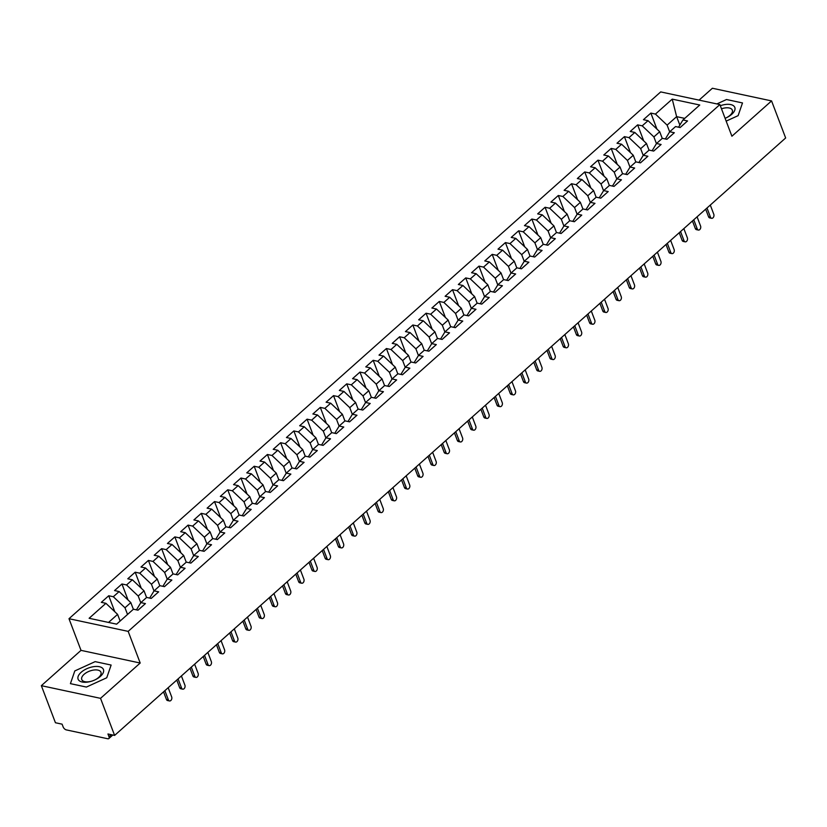 <?xml version="1.0" encoding="UTF-8"?>
<svg xmlns="http://www.w3.org/2000/svg" width="827" height="827" viewBox="0 0 827 827"><rect width="100%" height="100%" fill="white"/><g stroke="black" fill="none" stroke-linecap="round" stroke-linejoin="round"><path stroke-width="1.24" d="M41.35 685.676L100.532 698.339L140.197 663.027L81.015 650.363L41.35 685.676L55.43 722.746L62.087 724.163L63.121 726.871A3.132 1.654 -131.7 0 0 66.305 729.89L107.727 738.749A3.132 1.654 -131.7 0 0 108.844 738.552A3.132 1.654 -131.7 0 0 108.978 736.692L107.955 733.983L114.612 735.41L785.65 137.975L771.57 100.915L712.388 88.251L699.053 100.119M81.015 650.363L68.992 618.71L660.701 91.911L719.883 104.574L128.175 631.373L68.992 618.71M547.908 245.257A4.176 2.202 48.3 0 1 547.929 245.247L555.32 238.672L550.73 237.69L556.55 232.511L561.14 233.493L568.542 226.898L563.962 225.916L569.772 220.737L574.362 221.719L581.763 215.123L577.184 214.141L582.994 208.962L587.583 209.944A4.176 2.202 48.3 0 1 587.594 209.934L594.985 203.349L590.406 202.367L596.215 197.188L600.805 198.17A4.176 2.202 48.3 0 1 600.816 198.16L608.207 191.575L603.627 190.603L609.447 185.413L614.027 186.395A4.176 2.202 48.3 0 1 614.037 186.395L621.439 179.81L616.849 178.828L622.669 173.649L627.248 174.631L634.66 168.036L630.071 167.054L635.891 161.875L640.47 162.857A4.176 2.202 48.3 0 1 640.48 162.847L647.882 156.262L643.292 155.28L649.112 150.1L653.692 151.083A4.176 2.202 48.3 0 1 653.702 151.072L661.104 144.487L656.514 143.505L662.334 138.326L666.924 139.308A4.176 2.202 48.3 0 1 666.924 139.308L674.325 132.723L669.736 131.741L675.556 126.562L680.145 127.544L687.547 120.949L682.957 119.967L699.756 105.019L672.237 99.126L655.439 114.074L650.859 113.092L643.447 119.688L648.037 120.67L642.217 125.849L637.627 124.867L630.226 131.462L634.816 132.444L628.996 137.623L624.406 136.641L617.004 143.236L621.594 144.218L615.774 149.398L611.184 148.415L603.782 155L608.372 155.983L602.552 161.162L597.962 160.18L590.561 166.775L595.151 167.757L589.331 172.936L584.741 171.954L577.339 178.549L581.929 179.531L576.109 184.71L571.519 183.728L564.117 190.324L568.697 191.306L562.887 196.485L558.297 195.503L550.896 202.088L555.475 203.07L549.666 208.249L545.076 207.267L537.674 213.862L542.254 214.844L536.444 220.023L531.854 219.041L524.452 225.637L529.032 226.619L523.212 231.798L518.632 230.816L511.22 237.411L515.81 238.393L509.99 243.572L505.411 242.59L497.999 249.175L502.589 250.157L496.769 255.336L492.189 254.365L484.777 260.95L489.367 261.932L483.547 267.111L478.967 266.129L471.555 272.724L476.145 273.706L470.325 278.885L465.735 277.903L458.334 284.498L462.924 285.48L457.104 290.659L452.514 289.677L445.112 296.273L449.702 297.255L443.882 302.434L439.292 301.452L431.89 308.037L436.48 309.019L430.66 314.198L426.07 313.216L418.669 319.811L423.259 320.793L417.439 325.972L412.849 324.99L405.447 331.586L410.037 332.568L404.217 337.747L399.627 336.765L392.225 343.36L396.805 344.342L390.995 349.521L386.405 348.539L379.004 355.124L383.583 356.106L377.774 361.285L373.184 360.303L365.782 366.899L370.362 367.881L364.552 373.06L359.962 372.078L352.56 378.673L357.14 379.655L351.32 384.834L346.74 383.852L339.328 390.447L343.918 391.429L338.098 396.609L333.519 395.626L326.107 402.211L330.697 403.194L324.877 408.373L320.297 407.401L312.885 413.986L317.475 414.968L311.655 420.147L307.075 419.165L299.663 425.76L304.253 426.742L298.433 431.921L293.843 430.939L286.442 437.535L291.032 438.517L285.212 443.696L280.622 442.714L273.22 449.309L277.81 450.281L271.99 455.47L267.4 454.488L259.998 461.073L264.588 462.055L258.768 467.234L254.178 466.252L246.777 472.848L251.367 473.83L245.547 479.009L240.957 478.027L233.555 484.622L238.145 485.604L232.325 490.783L227.735 489.801L220.333 496.396L224.913 497.378L219.103 502.558L214.513 501.575L207.112 508.16L211.691 509.143L205.882 514.322L201.292 513.34L193.89 519.935L198.47 520.917L192.65 526.096L188.07 525.114L180.668 531.709L185.248 532.691L179.428 537.87L174.848 536.888L167.436 543.484L172.026 544.466L166.206 549.645L161.627 548.663L154.215 555.248L158.805 556.23L152.985 561.409L148.405 560.437L140.993 567.022L145.583 568.004L139.763 573.183L135.183 572.201L127.771 578.797L132.361 579.779L126.541 584.958L121.951 583.976L114.55 590.571L119.14 591.553L113.32 596.732L108.73 595.75L101.328 602.345L105.918 603.317L117.589 614.368L108.544 622.431M547.919 245.257L543.329 244.275L537.509 249.454L533.115 256.69M336.351 433.606A4.176 2.202 48.3 0 1 336.372 433.606L343.763 427.021L339.173 426.039L344.993 420.86L349.583 421.842L356.985 415.247L352.395 414.265L358.215 409.086L362.805 410.068L370.207 403.473L365.617 402.491L371.437 397.311L376.027 398.294A4.176 2.202 48.3 0 1 376.037 398.283L383.428 391.709L378.838 390.726L384.658 385.547L389.248 386.519A4.176 2.202 48.3 0 1 389.259 386.519L396.65 379.934L392.07 378.952L397.88 373.773L402.47 374.755A4.176 2.202 48.3 0 1 402.48 374.745L409.872 368.16L405.292 367.178L411.102 361.999L415.692 362.981L423.093 356.385L418.514 355.403L424.323 350.224L428.913 351.206A4.176 2.202 48.3 0 1 428.924 351.196L436.315 344.611L431.735 343.639L437.555 338.45L442.135 339.432A4.176 2.202 48.3 0 1 442.145 339.432L449.537 332.847L444.957 331.865L450.777 326.686L455.357 327.668A4.176 2.202 48.3 0 1 455.367 327.657L462.769 321.072L458.179 320.09L463.999 314.911L468.578 315.893L475.99 309.298L471.4 308.316L477.22 303.137L481.8 304.119L489.212 297.524L484.622 296.542L490.442 291.362L495.032 292.344A4.176 2.202 48.3 0 1 495.032 292.344L502.434 285.76L497.844 284.777L503.664 279.598L508.254 280.58A4.176 2.202 48.3 0 1 508.264 280.57L515.655 273.985L511.065 273.003L516.885 267.824L521.475 268.806L528.877 262.211L524.287 261.229L530.107 256.05L534.697 257.032A4.176 2.202 48.3 0 1 534.707 257.021L542.098 250.436L537.509 249.454M336.362 433.617L331.772 432.635L325.952 437.814L321.558 445.05M190.903 563.104A4.176 2.202 48.3 0 1 190.923 563.094L198.315 556.509L193.725 555.527L199.545 550.348L204.135 551.33L211.536 544.745L206.946 543.763L212.766 538.584L217.356 539.555A4.176 2.202 48.3 0 1 217.367 539.555L224.758 532.97L220.168 531.988L225.988 526.809L230.578 527.791A4.176 2.202 48.3 0 1 230.588 527.781L237.98 521.196L233.4 520.214L239.21 515.035L243.8 516.017A4.176 2.202 48.3 0 1 243.81 516.007L251.201 509.422L246.622 508.44L252.431 503.261L257.021 504.243L264.423 497.647L259.843 496.676L265.663 491.486L270.243 492.468L277.645 485.883L273.065 484.901L278.885 479.722L283.465 480.704A4.176 2.202 48.3 0 1 283.475 480.694L290.877 474.109L286.287 473.127L292.107 467.948L296.686 468.93A4.176 2.202 48.3 0 1 296.697 468.919L304.098 462.334L299.508 461.352L305.328 456.173L309.908 457.155L317.32 450.56L312.73 449.578L318.55 444.399L323.14 445.381A4.176 2.202 48.3 0 1 323.14 445.371L330.542 438.796L325.952 437.814M190.913 563.104L186.323 562.122L180.503 567.301L176.11 574.538M105.918 603.317L89.12 618.276L116.638 624.158L133.436 609.21L138.016 610.192A4.176 2.202 48.3 0 1 138.026 610.181L145.428 603.596L140.838 602.614L146.658 597.435L151.238 598.417L158.65 591.832L154.06 590.85L159.88 585.671L164.47 586.653A4.176 2.202 48.3 0 1 164.47 586.643L171.871 580.058L167.281 579.076L173.101 573.897L177.691 574.879A4.176 2.202 48.3 0 1 177.702 574.868L185.093 568.283L180.503 567.301M127.534 614.461L124.991 607.783L130.811 602.604L133.354 609.282M113.32 596.732L124.991 607.783M119.14 591.553L130.811 602.604M140.766 602.728L138.212 596.009L144.032 590.829L146.575 597.518M126.541 584.958L138.212 596.009M132.361 579.779L144.032 590.829M140.838 602.614L136.434 609.85M153.987 590.964L151.434 584.234L157.254 579.055L159.797 585.743M139.763 573.183L151.434 584.234M145.583 568.004L157.254 579.055M154.06 590.85L149.666 598.086M167.219 579.189L164.656 572.46L170.476 567.281L173.019 573.969M152.985 561.409L164.656 572.46M158.805 556.23L170.476 567.281M167.281 579.076L162.888 586.312M180.441 567.415L177.888 560.696L183.697 555.517L186.24 562.195M166.206 549.645L177.888 560.696M172.026 544.466L183.697 555.517M193.663 555.641L191.109 548.921L196.919 543.742L199.462 550.42M179.428 537.87L191.109 548.921M185.248 532.691L196.919 543.742M193.725 555.527L189.331 562.763M206.884 543.877L204.331 537.147L210.141 531.968L212.684 538.656M192.65 526.096L204.331 537.147M198.47 520.917L210.141 531.968M206.946 543.763L202.553 550.989M220.106 532.102L217.553 525.372L223.373 520.193L225.905 526.882M205.882 514.322L217.553 525.372M211.691 509.143L223.373 520.193M220.168 531.988L215.775 539.225M233.328 520.328L230.774 513.608L236.594 508.419L239.127 515.107M219.103 502.558L230.774 513.608M224.913 497.378L236.594 508.419M233.4 520.214L228.996 527.45M246.549 508.553L243.996 501.834L249.816 496.655L252.349 503.333M232.325 490.783L243.996 501.834M238.145 485.604L249.816 496.655M246.622 508.44L242.218 515.676M259.771 496.779L257.218 490.06L263.038 484.88L265.57 491.569M245.547 479.009L257.218 490.06M251.367 473.83L263.038 484.88M259.843 496.676L255.44 503.901M272.993 485.015L270.439 478.285L276.259 473.106L278.802 479.794M258.768 467.234L270.439 478.285M264.588 462.055L276.259 473.106M273.065 484.901L268.661 492.137M286.214 473.24L283.661 466.511L289.481 461.332L292.024 468.02M271.99 455.47L283.661 466.511M277.81 450.281L289.481 461.332M286.287 473.127L281.883 480.363M299.436 461.466L296.883 454.747L302.703 449.568L305.246 456.246M285.212 443.696L296.883 454.747M291.032 438.517L302.703 449.568M299.508 461.352L295.105 468.589M312.658 449.692L310.104 442.972L315.924 437.793L318.467 444.481M298.433 431.921L310.104 442.972M304.253 426.742L315.924 437.793M312.73 449.578L308.326 456.814M325.879 437.928L323.326 431.198L329.146 426.019L331.689 432.707M311.655 420.147L323.326 431.198M317.475 414.968L329.146 426.019M339.111 426.153L336.548 419.423L342.368 414.244L344.911 420.933M324.877 408.373L336.548 419.423M330.697 403.194L342.368 414.244M339.173 426.039L334.78 433.276M352.333 414.379L349.78 407.659L355.589 402.48L358.132 409.158M338.098 396.609L349.78 407.659M343.918 391.429L355.589 402.48M352.395 414.265L348.002 421.501M365.555 402.604L363.001 395.885L368.811 390.706L371.354 397.384M351.32 384.834L363.001 395.885M357.14 379.655L368.811 390.706M365.617 402.491L361.223 409.727M378.776 390.84L376.223 384.11L382.043 378.931L384.576 385.62M364.552 373.06L376.223 384.11M370.362 367.881L382.043 378.931M378.838 390.726L374.445 397.963M391.998 379.066L389.445 372.336L395.265 367.157L397.797 373.845M377.774 361.285L389.445 372.336M383.583 356.106L395.265 367.157M392.07 378.952L387.667 386.188M405.22 367.291L402.666 360.572L408.486 355.393L411.019 362.071M390.995 349.521L402.666 360.572M396.805 344.342L408.486 355.393M405.292 367.178L400.888 374.414M418.441 355.517L415.888 348.798L421.708 343.618L424.241 350.297M404.217 337.747L415.888 348.798M410.037 332.568L421.708 343.618M418.514 355.403L414.11 362.639M431.663 343.743L429.11 337.023L434.93 331.844L437.462 338.532M417.439 325.972L429.11 337.023M423.259 320.793L434.93 331.844M431.735 343.639L427.332 350.865M444.885 331.978L442.331 325.249L448.151 320.07L450.694 326.758M430.66 314.198L442.331 325.249M436.48 309.019L448.151 320.07M444.957 331.865L440.553 339.101M458.106 320.204L455.553 313.474L461.373 308.295L463.916 314.984M443.882 302.434L455.553 313.474M449.702 297.255L461.373 308.295M458.179 320.09L453.775 327.327M471.328 308.43L468.775 301.71L474.595 296.531L477.138 303.209M457.104 290.659L468.775 301.71M462.924 285.48L474.595 296.531M471.4 308.316L466.997 315.552M484.55 296.655L481.996 289.936L487.816 284.757L490.359 291.445M470.325 278.885L481.996 289.936M476.145 273.706L487.816 284.757M484.622 296.542L480.218 303.778M497.771 284.891L495.218 278.161L501.038 272.982L503.581 279.671M483.547 267.111L495.218 278.161M489.367 261.932L501.038 272.982M497.844 284.777L493.45 292.014M511.003 273.117L508.45 266.387L514.26 261.208L516.803 267.896M496.769 255.336L508.45 266.387M502.589 250.157L514.26 261.208M511.065 273.003L506.672 280.239M524.225 261.342L521.672 254.623L527.481 249.444L530.024 256.122M509.99 243.572L521.672 254.623M515.81 238.393L527.481 249.444M524.287 261.229L519.894 268.465M537.447 249.568L534.893 242.849L540.703 237.669L543.246 244.358M523.212 231.798L534.893 242.849M529.032 226.619L540.703 237.669M550.668 237.804L548.115 231.074L553.935 225.895L556.468 232.583M536.444 220.023L548.115 231.074M542.254 214.844L553.935 225.895M550.73 237.69L546.337 244.926M563.89 226.029L561.337 219.3L567.157 214.121L569.689 220.809M549.666 208.249L561.337 219.3M555.475 203.07L567.157 214.121M563.962 225.916L559.559 233.152M577.112 214.255L574.558 207.536L580.378 202.357L582.911 209.035M562.887 196.485L574.558 207.536M568.697 191.306L580.378 202.357M577.184 214.141L572.78 221.378M590.333 202.481L587.78 195.761L593.6 190.582L596.133 197.26M576.109 184.71L587.78 195.761M581.929 179.531L593.6 190.582M590.406 202.367L586.002 209.603M603.555 190.706L601.002 183.987L606.822 178.808L609.354 185.496M589.331 172.936L601.002 183.987M595.151 167.757L606.822 178.808M603.627 190.603L599.224 197.829M616.777 178.942L614.223 172.212L620.043 167.033L622.586 173.722M602.552 161.162L614.223 172.212M608.372 155.983L620.043 167.033M616.849 178.828L612.445 186.065M629.998 167.168L627.445 160.448L633.265 155.259L635.808 161.947M615.774 149.398L627.445 160.448M621.594 144.218L633.265 155.259M630.071 167.054L625.667 174.29M643.22 155.393L640.667 148.674L646.487 143.495L649.03 150.173M628.996 137.623L640.667 148.674M634.816 132.444L646.487 143.495M643.292 155.28L638.889 162.516M656.442 143.619L653.888 136.9L659.708 131.72L662.251 138.409M642.217 125.849L653.888 136.9M648.037 120.67L659.708 131.72M656.514 143.505L652.121 150.741M669.674 131.855L667.11 125.125L676.631 116.648L679.846 125.094M655.439 114.074L667.11 125.125M672.237 99.126L676.631 116.648L684.735 118.385M669.736 131.741L665.342 138.977M100.532 698.339L114.612 735.41M719.883 104.574L731.905 136.228L771.57 100.915M140.197 663.027L128.175 631.373M726.168 121.114L738.118 115.656L742.501 102.941L726.519 99.519L716.864 103.933L726.519 99.519L742.501 102.941L738.118 115.656L726.168 121.114M111.128 665.053L95.146 661.631L74.802 670.935L70.419 683.65L86.401 687.061L106.745 677.768L111.128 665.053L106.745 677.768L86.401 687.061L70.419 683.65L74.802 670.935L95.146 661.631L111.128 665.053M120.132 621.056L117.589 614.368M682.957 119.967L678.564 127.203M650.859 113.092L656.927 129.084M637.627 124.867L643.706 140.859M624.406 136.641L630.484 152.633M611.184 148.415L617.262 164.408M597.962 160.18L604.041 176.172M584.741 171.954L590.819 187.946M571.519 183.728L577.597 199.72M558.297 195.503L564.376 211.495M545.076 207.267L551.154 223.259M531.854 219.041L537.922 235.033M518.632 230.816L524.7 246.808M505.411 242.59L511.479 258.582M492.189 254.365L498.257 270.357M478.967 266.129L485.035 282.121M465.735 277.903L471.814 293.895M452.514 289.677L458.592 305.67M439.292 301.452L445.371 317.444M426.07 313.216L432.149 329.208M412.849 324.99L418.927 340.982M399.627 336.765L405.706 352.757M386.405 348.539L392.484 364.531M373.184 360.303L379.262 376.295M359.962 372.078L366.03 388.07M346.74 383.852L352.809 399.844M333.519 395.626L339.587 411.619M320.297 407.401L326.365 423.393M307.075 419.165L313.144 435.157M293.843 430.939L299.922 446.931M280.622 442.714L286.7 458.706M267.4 454.488L273.479 470.48M254.178 466.252L260.257 482.244M240.957 478.027L247.035 494.019M227.735 489.801L233.814 505.793M214.513 501.575L220.592 517.568M201.292 513.34L207.37 529.332M188.07 525.114L194.138 541.106M174.848 536.888L180.917 552.881M161.627 548.663L167.695 564.655M148.405 560.437L154.473 576.419M135.183 572.201L141.252 588.193M121.951 583.976L128.03 599.968M108.73 595.75L114.808 611.742M711.602 218.297L709.68 217.883A2.605 1.799 -77.9 0 1 708.574 216.798L710.496 217.212A2.605 1.799 102.1 0 0 711.602 218.297A2.605 1.799 102.1 0 0 713.536 217.098A2.605 1.799 102.1 0 0 713.794 214.276L710.3 205.065M708.574 216.798L705.669 209.179M710.496 217.212L706.992 208.001M683.981 124.122A4.176 2.202 -131.7 0 0 683.764 124.277L680.983 126.748A4.176 2.202 48.3 0 1 681.21 126.593M698.381 230.061L696.458 229.648A2.605 1.799 -77.9 0 1 695.342 228.572L697.264 228.986A2.605 1.799 102.1 0 0 698.381 230.061A2.605 1.799 102.1 0 0 700.314 228.872A2.605 1.799 102.1 0 0 700.572 226.04L697.078 216.829M695.342 228.572L692.447 220.954M697.264 228.986L693.77 219.775M670.759 135.886A4.176 2.202 -131.7 0 0 670.542 136.041L667.761 138.522A4.176 2.202 48.3 0 1 667.989 138.357M685.159 241.835L683.226 241.422A2.605 1.799 -77.9 0 1 682.12 240.347L684.043 240.76A2.605 1.799 102.1 0 0 685.159 241.835A2.605 1.799 102.1 0 0 687.092 240.647A2.605 1.799 102.1 0 0 687.351 237.814L683.857 228.603M682.12 240.347L679.225 232.728M684.043 240.76L680.549 231.55M657.537 147.661A4.176 2.202 -131.7 0 0 657.32 147.816L654.539 150.287A4.176 2.202 48.3 0 1 654.767 150.132M671.927 253.61L670.004 253.196A2.605 1.799 -77.9 0 1 668.898 252.121L670.821 252.535A2.605 1.799 102.1 0 0 671.927 253.61A2.605 1.799 102.1 0 0 673.871 252.411A2.605 1.799 102.1 0 0 674.129 249.589L670.635 240.378M668.898 252.121L666.004 244.492M670.821 252.535L667.327 243.324M644.316 159.435A4.176 2.202 -131.7 0 0 644.099 159.59L641.318 162.061A4.176 2.202 48.3 0 1 641.545 161.906M658.706 265.384L656.783 264.971A2.605 1.799 -77.9 0 1 655.677 263.885L657.599 264.299A2.605 1.799 102.1 0 0 658.706 265.384A2.605 1.799 102.1 0 0 660.649 264.185A2.605 1.799 102.1 0 0 660.907 261.363L657.413 252.152M655.677 263.885L652.782 256.267M657.599 264.299L654.105 255.088M631.094 171.21A4.176 2.202 -131.7 0 0 630.877 171.365L628.096 173.835A4.176 2.202 48.3 0 1 628.324 173.68M725.093 118.313A13.563 6.73 -20.8 0 0 726.23 117.827A13.563 6.73 -20.8 0 0 731.761 114.291A13.563 6.73 -20.8 0 0 733.518 105.753A13.563 6.73 -20.8 0 0 720.317 105.732M726.013 117.92A10.265 5.096 -20.8 0 0 730.014 115.335A10.265 5.096 -20.8 0 0 732.329 110.136A10.265 5.096 -20.8 0 0 721.485 108.813M100.387 676.403A13.563 6.73 -20.8 0 0 99.364 666.696A13.563 6.73 -20.8 0 0 81.16 672.289A13.563 6.73 -20.8 0 0 79.144 680.621A13.563 6.73 -20.8 0 0 91.435 681.241A13.563 6.73 -20.8 0 0 94.857 679.939A13.563 6.73 -20.8 0 0 100.387 676.403M94.64 680.032A10.265 5.096 -20.8 0 0 98.64 677.447A10.265 5.096 -20.8 0 0 100.956 672.248A10.265 5.096 -20.8 0 0 93.978 670.004A10.265 5.096 -20.8 0 0 84.075 674.336A10.265 5.096 -20.8 0 0 81.759 679.536A10.265 5.096 -20.8 0 0 91.663 681.169M645.484 277.148L643.561 276.745A2.605 1.799 -77.9 0 1 642.455 275.66L644.378 276.073A2.605 1.799 102.1 0 0 645.484 277.148A2.605 1.799 102.1 0 0 647.427 275.96A2.605 1.799 102.1 0 0 647.686 273.127L644.192 263.927M642.455 275.66L639.56 268.041M644.378 276.073L640.884 266.863M617.872 182.974A4.176 2.202 -131.7 0 0 617.655 183.129L614.874 185.61A4.176 2.202 48.3 0 1 615.092 185.455M632.262 288.923L630.339 288.509A2.605 1.799 -77.9 0 1 629.233 287.434L631.156 287.848A2.605 1.799 102.1 0 0 632.262 288.923A2.605 1.799 102.1 0 0 634.206 287.734A2.605 1.799 102.1 0 0 634.464 284.901L630.96 275.691M629.233 287.434L626.339 279.815M631.156 287.848L627.662 278.637M604.651 194.748A4.176 2.202 -131.7 0 0 604.423 194.903L601.653 197.374A4.176 2.202 48.3 0 1 601.87 197.219M619.041 300.697L617.118 300.284A2.605 1.799 -77.9 0 1 616.012 299.209L617.934 299.622A2.605 1.799 102.1 0 0 619.041 300.697A2.605 1.799 102.1 0 0 620.984 299.508A2.605 1.799 102.1 0 0 621.242 296.676L617.738 287.465M616.012 299.209L613.117 291.58M617.934 299.622L614.44 290.411M591.429 206.523A4.176 2.202 -131.7 0 0 591.202 206.678L588.431 209.148A4.176 2.202 48.3 0 1 588.648 208.993M605.819 312.472L603.896 312.058A2.605 1.799 -77.9 0 1 602.79 310.983L604.713 311.386A2.605 1.799 102.1 0 0 605.819 312.472A2.605 1.799 102.1 0 0 607.762 311.272A2.605 1.799 102.1 0 0 608.021 308.45L604.516 299.24M602.79 310.983L599.895 303.354M604.713 311.386L601.219 302.186M578.207 218.297A4.176 2.202 -131.7 0 0 577.98 218.452L575.21 220.923A4.176 2.202 48.3 0 1 575.427 220.768M592.597 324.236L590.674 323.833A2.605 1.799 -77.9 0 1 589.568 322.747L591.491 323.161A2.605 1.799 102.1 0 0 592.597 324.236A2.605 1.799 102.1 0 0 594.541 323.047A2.605 1.799 102.1 0 0 594.799 320.214L591.295 311.014M589.568 322.747L586.674 315.128M591.491 323.161L587.987 313.95M564.986 230.061A4.176 2.202 -131.7 0 0 564.758 230.226L561.988 232.697A4.176 2.202 48.3 0 1 562.205 232.542M579.376 336.01L577.453 335.597A2.605 1.799 -77.9 0 1 576.347 334.522L578.269 334.935A2.605 1.799 102.1 0 0 579.376 336.01A2.605 1.799 102.1 0 0 581.319 334.821A2.605 1.799 102.1 0 0 581.577 331.989L578.073 322.778M576.347 334.522L573.452 326.903M578.269 334.935L574.765 325.724M551.764 241.835A4.176 2.202 -131.7 0 0 551.537 241.991L548.766 244.461A4.176 2.202 48.3 0 1 548.983 244.306M566.154 347.785L564.231 347.371A2.605 1.799 -77.9 0 1 563.125 346.296L565.048 346.709A2.605 1.799 102.1 0 0 566.154 347.785A2.605 1.799 102.1 0 0 568.087 346.596A2.605 1.799 102.1 0 0 568.345 343.763L564.851 334.553M563.125 346.296L560.23 338.677M565.048 346.709L561.543 337.499M538.542 253.61A4.176 2.202 -131.7 0 0 538.315 253.765L535.534 256.236A4.176 2.202 48.3 0 1 535.762 256.081M552.932 359.559L551.009 359.145A2.605 1.799 -77.9 0 1 549.903 358.07L551.826 358.473A2.605 1.799 102.1 0 0 552.932 359.559A2.605 1.799 102.1 0 0 554.865 358.36A2.605 1.799 102.1 0 0 555.124 355.538L551.63 346.327M549.903 358.07L546.998 350.441M551.826 358.473L548.322 349.273M525.321 265.384A4.176 2.202 -131.7 0 0 525.093 265.539L522.313 268.01A4.176 2.202 48.3 0 1 522.54 267.855M539.711 371.323L537.788 370.92A2.605 1.799 -77.9 0 1 536.671 369.834L538.604 370.248A2.605 1.799 102.1 0 0 539.711 371.323A2.605 1.799 102.1 0 0 541.644 370.134A2.605 1.799 102.1 0 0 541.902 367.312L538.408 358.101M536.671 369.834L533.777 362.216M538.604 370.248L535.1 361.037M512.089 277.159A4.176 2.202 -131.7 0 0 511.872 277.314L509.091 279.784A4.176 2.202 48.3 0 1 509.318 279.629M526.489 383.097L524.566 382.684A2.605 1.799 -77.9 0 1 523.45 381.609L525.372 382.022A2.605 1.799 102.1 0 0 526.489 383.097A2.605 1.799 102.1 0 0 528.422 381.909A2.605 1.799 102.1 0 0 528.68 379.076L525.186 369.865M523.45 381.609L520.555 373.99M525.372 382.022L521.878 372.812M498.867 288.923A4.176 2.202 -131.7 0 0 498.65 289.078L495.869 291.559A4.176 2.202 48.3 0 1 496.097 291.393M513.257 394.872L511.334 394.458A2.605 1.799 -77.9 0 1 510.228 393.383L512.151 393.797A2.605 1.799 102.1 0 0 513.257 394.872A2.605 1.799 102.1 0 0 515.2 393.683A2.605 1.799 102.1 0 0 515.459 390.851L511.965 381.64M510.228 393.383L507.333 385.764M512.151 393.797L508.657 384.586M485.645 300.697A4.176 2.202 -131.7 0 0 485.428 300.852L482.648 303.323A4.176 2.202 48.3 0 1 482.875 303.168M500.035 406.646L498.112 406.233A2.605 1.799 -77.9 0 1 497.006 405.158L498.929 405.571A2.605 1.799 102.1 0 0 500.035 406.646A2.605 1.799 102.1 0 0 501.979 405.447A2.605 1.799 102.1 0 0 502.237 402.625L498.743 393.414M497.006 405.158L494.112 397.529M498.929 405.571L495.435 396.36M472.424 312.472A4.176 2.202 -131.7 0 0 472.207 312.627L469.426 315.097A4.176 2.202 48.3 0 1 469.653 314.942M486.814 418.421L484.891 418.007A2.605 1.799 -77.9 0 1 483.785 416.922L485.707 417.335A2.605 1.799 102.1 0 0 486.814 418.421A2.605 1.799 102.1 0 0 488.757 417.221A2.605 1.799 102.1 0 0 489.015 414.399L485.521 405.189M483.785 416.922L480.89 409.303M485.707 417.335L482.213 408.125M459.202 324.246A4.176 2.202 -131.7 0 0 458.985 324.401L456.204 326.872A4.176 2.202 48.3 0 1 456.432 326.717M473.592 430.185L471.669 429.782A2.605 1.799 -77.9 0 1 470.563 428.696L472.486 429.11A2.605 1.799 102.1 0 0 473.592 430.185A2.605 1.799 102.1 0 0 475.535 428.996A2.605 1.799 102.1 0 0 475.794 426.163L472.3 416.953M470.563 428.696L467.668 421.077M472.486 429.11L468.992 419.899M445.98 336.01A4.176 2.202 -131.7 0 0 445.763 336.165L442.983 338.646A4.176 2.202 48.3 0 1 443.2 338.481M460.37 441.959L458.447 441.546A2.605 1.799 -77.9 0 1 457.341 440.471L459.264 440.884A2.605 1.799 102.1 0 0 460.37 441.959A2.605 1.799 102.1 0 0 462.314 440.77A2.605 1.799 102.1 0 0 462.572 437.938L459.068 428.727M457.341 440.471L454.447 432.852M459.264 440.884L455.77 431.673M432.759 347.785A4.176 2.202 -131.7 0 0 432.531 347.94L429.761 350.41A4.176 2.202 48.3 0 1 429.978 350.255M447.149 453.734L445.226 453.32A2.605 1.799 -77.9 0 1 444.12 452.245L446.042 452.658A2.605 1.799 102.1 0 0 447.149 453.734A2.605 1.799 102.1 0 0 449.092 452.545A2.605 1.799 102.1 0 0 449.35 449.712L445.846 440.502M444.12 452.245L441.225 444.616M446.042 452.658L442.548 443.448M419.537 359.559A4.176 2.202 -131.7 0 0 419.31 359.714L416.539 362.185A4.176 2.202 48.3 0 1 416.756 362.03M433.927 465.508L432.004 465.094A2.605 1.799 -77.9 0 1 430.898 464.019L432.821 464.423A2.605 1.799 102.1 0 0 433.927 465.508A2.605 1.799 102.1 0 0 435.87 464.309A2.605 1.799 102.1 0 0 436.129 461.487L432.624 452.276M430.898 464.019L428.004 456.39M432.821 464.423L429.327 455.212M406.315 371.333A4.176 2.202 -131.7 0 0 406.088 371.488L403.318 373.959A4.176 2.202 48.3 0 1 403.535 373.804M420.705 477.272L418.782 476.869A2.605 1.799 -77.9 0 1 417.676 475.783L419.599 476.197A2.605 1.799 102.1 0 0 420.705 477.272A2.605 1.799 102.1 0 0 422.649 476.083A2.605 1.799 102.1 0 0 422.907 473.251L419.403 464.05M417.676 475.783L414.782 468.165M419.599 476.197L416.095 466.986M393.094 383.097A4.176 2.202 -131.7 0 0 392.866 383.263L390.096 385.733A4.176 2.202 48.3 0 1 390.313 385.578M407.484 489.046L405.561 488.633A2.605 1.799 -77.9 0 1 404.455 487.558L406.377 487.971A2.605 1.799 102.1 0 0 407.484 489.046A2.605 1.799 102.1 0 0 409.417 487.858A2.605 1.799 102.1 0 0 409.685 485.025L406.181 475.814M404.455 487.558L401.56 479.939M406.377 487.971L402.873 478.761M379.872 394.872A4.176 2.202 -131.7 0 0 379.645 395.027L376.874 397.498A4.176 2.202 48.3 0 1 377.091 397.342M394.262 500.821L392.339 500.407A2.605 1.799 -77.9 0 1 391.233 499.332L393.156 499.746A2.605 1.799 102.1 0 0 394.262 500.821A2.605 1.799 102.1 0 0 396.195 499.632A2.605 1.799 102.1 0 0 396.453 496.8L392.959 487.589M391.233 499.332L388.339 491.714M393.156 499.746L389.651 490.535M366.65 406.646A4.176 2.202 -131.7 0 0 366.423 406.801L363.642 409.272A4.176 2.202 48.3 0 1 363.87 409.117M381.04 512.595L379.117 512.182A2.605 1.799 -77.9 0 1 378.011 511.107L379.934 511.51A2.605 1.799 102.1 0 0 381.04 512.595A2.605 1.799 102.1 0 0 382.973 511.396A2.605 1.799 102.1 0 0 383.232 508.574L379.738 499.363M378.011 511.107L375.107 503.478M379.934 511.51L376.43 502.309M353.429 418.421A4.176 2.202 -131.7 0 0 353.201 418.576L350.421 421.046A4.176 2.202 48.3 0 1 350.648 420.891M367.819 524.359L365.896 523.956A2.605 1.799 -77.9 0 1 364.779 522.871L366.712 523.284A2.605 1.799 102.1 0 0 367.819 524.359A2.605 1.799 102.1 0 0 369.752 523.171A2.605 1.799 102.1 0 0 370.01 520.338L366.516 511.138M364.779 522.871L361.885 515.252M366.712 523.284L363.208 514.074M340.197 430.185A4.176 2.202 -131.7 0 0 339.98 430.35L337.199 432.821A4.176 2.202 48.3 0 1 337.426 432.666M354.597 536.134L352.664 535.72A2.605 1.799 -77.9 0 1 351.558 534.645L353.48 535.059A2.605 1.799 102.1 0 0 354.597 536.134A2.605 1.799 102.1 0 0 356.53 534.945A2.605 1.799 102.1 0 0 356.788 532.112L353.294 522.902M351.558 534.645L348.663 527.026M353.48 535.059L349.986 525.848M326.975 441.959A4.176 2.202 -131.7 0 0 326.758 442.114L323.977 444.585A4.176 2.202 48.3 0 1 324.205 444.43M341.365 547.908L339.442 547.495A2.605 1.799 -77.9 0 1 338.336 546.42L340.259 546.833A2.605 1.799 102.1 0 0 341.365 547.908A2.605 1.799 102.1 0 0 343.308 546.719A2.605 1.799 102.1 0 0 343.567 543.887L340.073 534.676M338.336 546.42L335.442 538.801M340.259 546.833L336.765 537.622M313.753 453.734A4.176 2.202 -131.7 0 0 313.536 453.889L310.756 456.359A4.176 2.202 48.3 0 1 310.983 456.204M328.143 559.683L326.22 559.269A2.605 1.799 -77.9 0 1 325.114 558.194L327.037 558.597A2.605 1.799 102.1 0 0 328.143 559.683A2.605 1.799 102.1 0 0 330.087 558.483A2.605 1.799 102.1 0 0 330.345 555.661L326.851 546.451M325.114 558.194L322.22 550.565M327.037 558.597L323.543 549.397M300.532 465.508A4.176 2.202 -131.7 0 0 300.315 465.663L297.534 468.134A4.176 2.202 48.3 0 1 297.761 467.979M314.922 571.457L312.999 571.043A2.605 1.799 -77.9 0 1 311.893 569.958L313.815 570.372A2.605 1.799 102.1 0 0 314.922 571.457A2.605 1.799 102.1 0 0 316.865 570.258A2.605 1.799 102.1 0 0 317.123 567.436L313.629 558.225M311.893 569.958L308.998 562.339M313.815 570.372L310.321 561.161M287.31 477.282A4.176 2.202 -131.7 0 0 287.093 477.437L284.312 479.908A4.176 2.202 48.3 0 1 284.54 479.753M301.7 583.221L299.777 582.808A2.605 1.799 -77.9 0 1 298.671 581.732L300.594 582.146A2.605 1.799 102.1 0 0 301.7 583.221A2.605 1.799 102.1 0 0 303.643 582.032A2.605 1.799 102.1 0 0 303.902 579.2L300.397 569.989M298.671 581.732L295.777 574.114M300.594 582.146L297.1 572.935M274.088 489.046A4.176 2.202 -131.7 0 0 273.871 489.202L271.091 491.683A4.176 2.202 48.3 0 1 271.308 491.517M288.478 594.995L286.555 594.582A2.605 1.799 -77.9 0 1 285.449 593.507L287.372 593.92A2.605 1.799 102.1 0 0 288.478 594.995A2.605 1.799 102.1 0 0 290.422 593.807A2.605 1.799 102.1 0 0 290.68 590.974L287.176 581.763M285.449 593.507L282.555 585.888M287.372 593.92L283.878 584.71M260.867 500.821A4.176 2.202 -131.7 0 0 260.639 500.976L257.869 503.447A4.176 2.202 48.3 0 1 258.086 503.292M275.257 606.77L273.334 606.356A2.605 1.799 -77.9 0 1 272.228 605.281L274.15 605.695A2.605 1.799 102.1 0 0 275.257 606.77A2.605 1.799 102.1 0 0 277.2 605.571A2.605 1.799 102.1 0 0 277.458 602.749L273.954 593.538M272.228 605.281L269.333 597.652M274.15 605.695L270.656 596.484M247.645 512.595A4.176 2.202 -131.7 0 0 247.418 512.75L244.647 515.221A4.176 2.202 48.3 0 1 244.864 515.066M262.035 618.544L260.112 618.131A2.605 1.799 -77.9 0 1 259.006 617.056L260.929 617.459A2.605 1.799 102.1 0 0 262.035 618.544A2.605 1.799 102.1 0 0 263.978 617.345A2.605 1.799 102.1 0 0 264.237 614.523L260.732 605.312M259.006 617.056L256.112 609.427M260.929 617.459L257.424 608.248M234.423 524.37A4.176 2.202 -131.7 0 0 234.196 524.525L231.426 526.995A4.176 2.202 48.3 0 1 231.643 526.84M248.813 630.308L246.891 629.905A2.605 1.799 -77.9 0 1 245.784 628.82L247.707 629.233A2.605 1.799 102.1 0 0 248.813 630.308A2.605 1.799 102.1 0 0 250.757 629.12A2.605 1.799 102.1 0 0 251.015 626.287L247.511 617.087M245.784 628.82L242.89 621.201M247.707 629.233L244.203 620.023M221.202 536.134A4.176 2.202 -131.7 0 0 220.974 536.289L218.204 538.77A4.176 2.202 48.3 0 1 218.421 538.615M235.592 642.083L233.669 641.669A2.605 1.799 -77.9 0 1 232.563 640.594L234.486 641.008A2.605 1.799 102.1 0 0 235.592 642.083A2.605 1.799 102.1 0 0 237.525 640.894A2.605 1.799 102.1 0 0 237.794 638.062L234.289 628.851M232.563 640.594L229.668 632.975M234.486 641.008L230.981 631.797M207.98 547.908A4.176 2.202 -131.7 0 0 207.753 548.063L204.982 550.534A4.176 2.202 48.3 0 1 205.199 550.379M222.37 653.857L220.447 653.444A2.605 1.799 -77.9 0 1 219.341 652.369L221.264 652.782A2.605 1.799 102.1 0 0 222.37 653.857A2.605 1.799 102.1 0 0 224.303 652.668A2.605 1.799 102.1 0 0 224.562 649.836L221.067 640.625M219.341 652.369L216.447 644.74M221.264 652.782L217.759 643.571M194.758 559.683A4.176 2.202 -131.7 0 0 194.531 559.838L191.75 562.308A4.176 2.202 48.3 0 1 191.978 562.153M209.148 665.632L207.226 665.218A2.605 1.799 -77.9 0 1 206.119 664.143L208.042 664.546A2.605 1.799 102.1 0 0 209.148 665.632A2.605 1.799 102.1 0 0 211.081 664.432A2.605 1.799 102.1 0 0 211.34 661.61L207.846 652.4M206.119 664.143L203.215 656.514M208.042 664.546L204.538 655.346M181.537 571.457A4.176 2.202 -131.7 0 0 181.309 571.612L178.529 574.083A4.176 2.202 48.3 0 1 178.756 573.928M195.927 677.396L194.004 676.993A2.605 1.799 -77.9 0 1 192.887 675.907L194.821 676.321A2.605 1.799 102.1 0 0 195.927 677.396A2.605 1.799 102.1 0 0 197.86 676.207A2.605 1.799 102.1 0 0 198.118 673.374L194.624 664.174M192.887 675.907L189.993 668.288M194.821 676.321L191.316 667.11M168.305 583.221A4.176 2.202 -131.7 0 0 168.088 583.386L165.307 585.857A4.176 2.202 48.3 0 1 165.534 585.702M182.705 689.17L180.772 688.757A2.605 1.799 -77.9 0 1 179.666 687.682L181.589 688.095A2.605 1.799 102.1 0 0 182.705 689.17A2.605 1.799 102.1 0 0 184.638 687.981A2.605 1.799 102.1 0 0 184.897 685.149L181.402 675.938M179.666 687.682L176.771 680.063M181.589 688.095L178.094 678.884M155.083 594.995A4.176 2.202 -131.7 0 0 154.866 595.151L152.085 597.621A4.176 2.202 48.3 0 1 152.313 597.466M169.473 700.945L167.55 700.531A2.605 1.799 -77.9 0 1 166.444 699.456L168.367 699.869A2.605 1.799 102.1 0 0 169.473 700.945A2.605 1.799 102.1 0 0 171.416 699.756A2.605 1.799 102.1 0 0 171.675 696.923L168.181 687.713M166.444 699.456L163.55 691.837M168.367 699.869L164.873 690.659M141.862 606.77A4.176 2.202 -131.7 0 0 141.644 606.925L138.864 609.396A4.176 2.202 48.3 0 1 139.091 609.241M108.978 736.692L111.231 734.686M112.803 735.017L108.844 738.552"/></g></svg>
